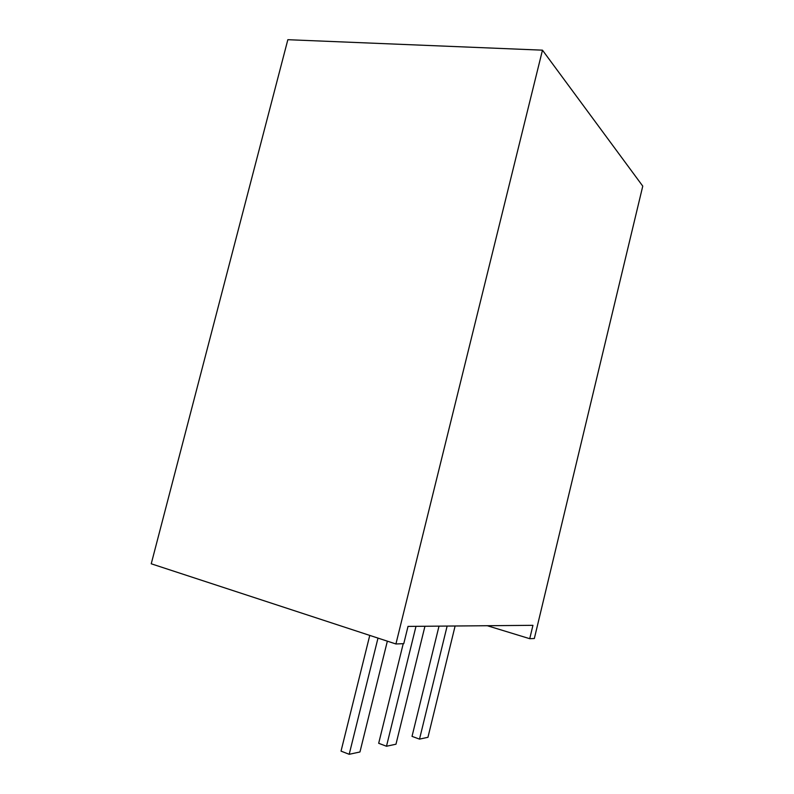 <?xml version="1.0" encoding="UTF-8"?>
<svg xmlns="http://www.w3.org/2000/svg" width="794" height="794" viewBox="0 0 794 794"><rect width="100%" height="100%" fill="white"/><g stroke="black" fill="none" stroke-linecap="round" stroke-linejoin="round"><path stroke-width="1.19" d="M151.237 563.79L287.845 39.7L151.237 563.79L395.918 643.974L151.237 563.79M532.943 625.325L408.017 626.406L403.769 643.656L395.918 643.974L542.471 50.171L287.845 39.7L542.471 50.171L642.763 186.124L534.332 638.515L529.737 638.694L487.288 625.722L529.737 638.694L532.943 625.325L529.737 638.694L534.332 638.515L642.763 186.124L542.471 50.171L395.918 643.974L403.769 643.656L408.017 626.406L532.943 625.325M424.939 626.268L395.978 744.206L424.939 626.268M415.987 626.337L386.489 746.251L395.978 744.206L386.489 746.251L415.987 626.337M403.223 643.686L378.678 743.293L386.489 746.251L378.678 743.293L403.223 643.686M455.111 626L427.956 737.298L455.111 626M447.131 626.069L419.51 739.125L427.956 737.298L419.51 739.125L447.131 626.069M439.013 626.138L412.026 736.366L419.51 739.125L412.026 736.366L439.013 626.138M369.766 635.399L341.033 751.124L349.201 754.3L377.994 638.098L349.201 754.3L359.95 751.978L387.353 641.165L359.95 751.978L349.201 754.3L341.033 751.124L369.766 635.399"/></g></svg>
